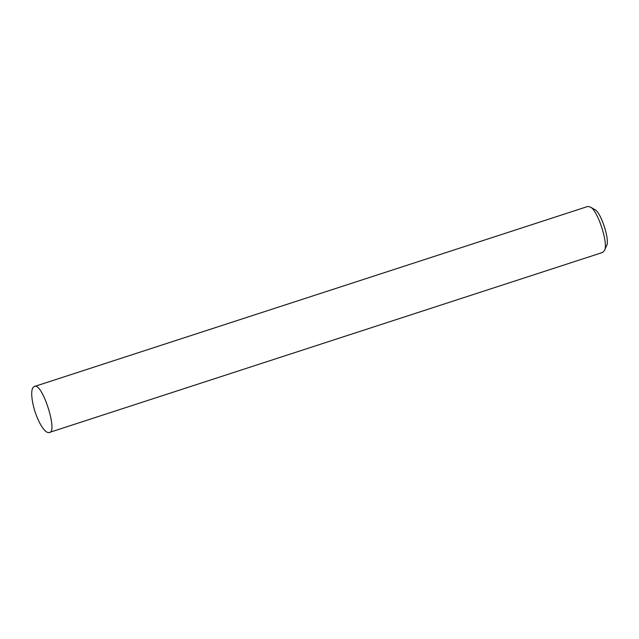 <?xml version="1.0" encoding="UTF-8"?>
<svg xmlns="http://www.w3.org/2000/svg" width="639" height="639" viewBox="0 0 639 639"><rect width="100%" height="100%" fill="white"/><g stroke="black" fill="none" stroke-linecap="round" stroke-linejoin="round"><path stroke-width="0.96" d="M35.8 413.872C38.532 421.916 44.746 433.641 49.187 432.515C58.532 433.234 42.022 381.163 34.234 386.563C29.338 388.688 32.533 405.358 35.8 413.872M49.187 432.515L602.665 252.437L604.334 250.704C608.895 244.689 597.689 209.568 590.077 206.908L587.72 206.485L34.234 386.563M604.334 250.704L606.475 245.975C610.277 240.959 600.94 211.693 594.597 209.472L590.077 206.908"/></g></svg>
